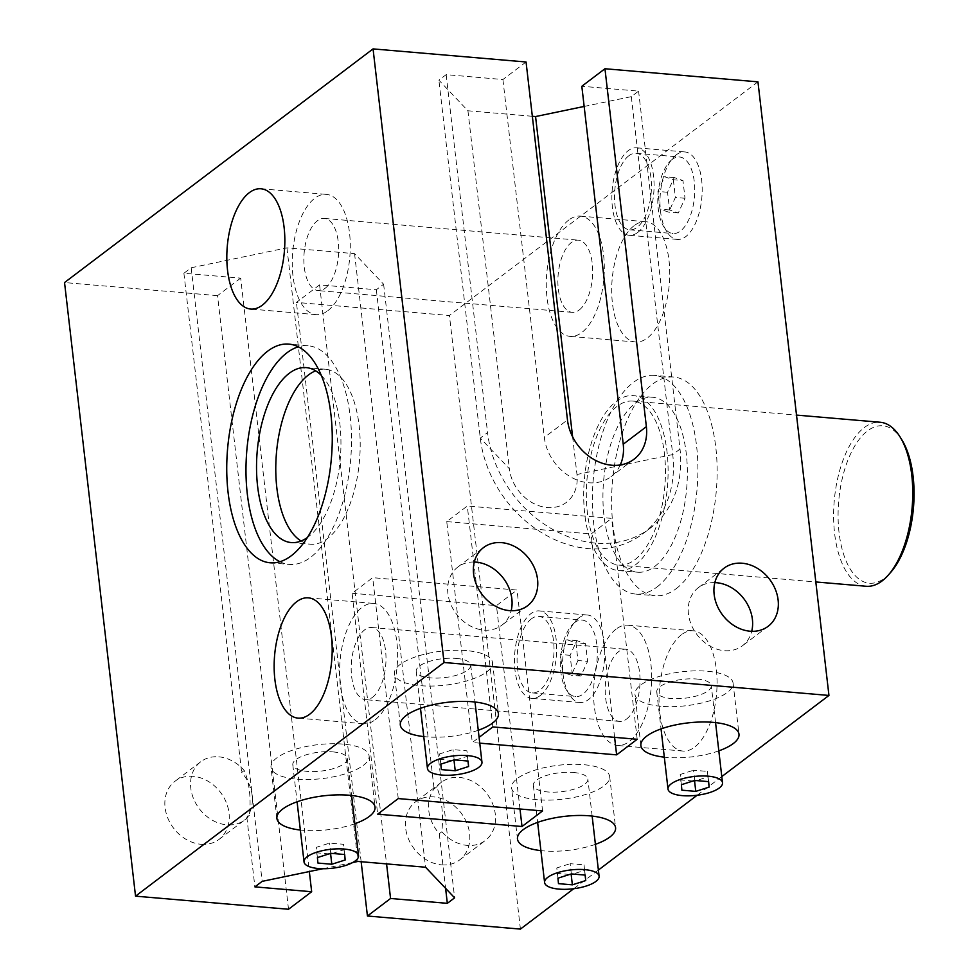 <?xml version="1.0" encoding="UTF-8"?>
<svg xmlns="http://www.w3.org/2000/svg" width="978" height="978" viewBox="0 0 978 978"><rect width="100%" height="100%" fill="white"/><g stroke="black" fill="none" stroke-linecap="round" stroke-linejoin="round"><path stroke-width="0.73" stroke-dasharray="4.89 3.67" d="M279.916 561.714A109.744 52.115 -85.1 0 0 289.378 564.428A109.744 52.115 -85.1 0 0 310.576 557.362A109.744 52.115 -85.1 0 0 351.493 437.484A109.744 52.115 -85.1 0 0 308.094 345.76A109.744 52.115 -85.1 0 0 298.314 346.823M321.273 375.356A87.788 41.699 94.9 0 1 340.356 457.79A87.788 41.699 94.9 0 1 308.204 536.91A87.788 41.699 94.9 0 1 307.398 537.497M301.077 541.005A87.788 41.699 -85.1 0 0 310.503 544.208A87.788 41.699 -85.1 0 0 327.447 538.56A87.788 41.699 -85.1 0 0 360.185 442.655A87.788 41.699 -85.1 0 0 325.466 369.268A87.788 41.699 -85.1 0 0 315.649 370.821M676.214 588.658A109.744 52.115 -85.1 0 0 717.131 468.78A109.744 52.115 -85.1 0 0 673.744 377.043A109.744 52.115 -85.1 0 0 652.546 384.122A109.744 52.115 -85.1 0 0 611.629 504A109.744 52.115 -85.1 0 0 655.028 595.724A109.744 52.115 -85.1 0 0 676.214 588.658M656.971 587.008A109.744 52.115 -85.1 0 0 697.889 467.129A109.744 52.115 -85.1 0 0 654.502 375.405A109.744 52.115 -85.1 0 0 633.304 382.471A109.744 52.115 -85.1 0 0 592.387 502.35A109.744 52.115 -85.1 0 0 635.786 594.086A109.744 52.115 -85.1 0 0 656.971 587.008M654.6 566.555A87.788 41.699 -85.1 0 0 687.338 470.65A87.788 41.699 -85.1 0 0 652.632 397.264A87.788 41.699 -85.1 0 0 635.676 402.924A87.788 41.699 -85.1 0 0 602.937 498.829A87.788 41.699 -85.1 0 0 637.656 572.216A87.788 41.699 -85.1 0 0 654.6 566.555M635.358 564.905A87.788 41.699 -85.1 0 0 668.096 469.012A87.788 41.699 -85.1 0 0 633.377 395.625A87.788 41.699 -85.1 0 0 616.433 401.286A87.788 41.699 -85.1 0 0 583.695 497.179A87.788 41.699 -85.1 0 0 618.414 570.565A87.788 41.699 -85.1 0 0 635.358 564.905M372.496 697.326A36.21 17.201 -85.1 0 0 386.004 657.766A36.21 17.201 -85.1 0 0 371.677 627.497A36.21 17.201 -85.1 0 0 364.684 629.832A36.21 17.201 -85.1 0 0 351.188 669.392A36.21 17.201 -85.1 0 0 365.503 699.661A36.21 17.201 -85.1 0 0 372.496 697.326M626.519 719.075A36.21 17.201 -85.1 0 0 640.028 679.514A36.21 17.201 -85.1 0 0 625.712 649.233A36.21 17.201 -85.1 0 0 618.719 651.568A36.21 17.201 -85.1 0 0 605.211 691.128A36.21 17.201 -85.1 0 0 619.526 721.409A36.21 17.201 -85.1 0 0 626.519 719.075M375.1 719.832A60.355 28.668 -85.1 0 0 397.606 653.891A60.355 28.668 -85.1 0 0 373.743 603.438A60.355 28.668 -85.1 0 0 362.08 607.338A60.355 28.668 -85.1 0 0 339.574 673.267A60.355 28.668 -85.1 0 0 363.449 723.72A60.355 28.668 -85.1 0 0 375.1 719.832M325.161 288.265A36.21 17.201 -85.1 0 0 338.669 248.705A36.21 17.201 -85.1 0 0 324.354 218.436A36.21 17.201 -85.1 0 0 317.361 220.771A36.21 17.201 -85.1 0 0 303.852 260.319A36.21 17.201 -85.1 0 0 318.168 290.6A36.21 17.201 -85.1 0 0 325.161 288.265M579.196 310.002A36.21 17.201 -85.1 0 0 592.692 270.441A36.21 17.201 -85.1 0 0 578.377 240.172A36.21 17.201 -85.1 0 0 571.384 242.507A36.21 17.201 -85.1 0 0 557.876 282.067A36.21 17.201 -85.1 0 0 572.203 312.337A36.21 17.201 -85.1 0 0 579.196 310.002M327.764 310.759A60.355 28.668 -85.1 0 0 350.271 244.83A60.355 28.668 -85.1 0 0 326.407 194.377A60.355 28.668 -85.1 0 0 314.757 198.265A60.355 28.668 -85.1 0 0 292.251 264.194A60.355 28.668 -85.1 0 0 316.114 314.647A60.355 28.668 -85.1 0 0 327.764 310.759M681.544 634.673A60.355 28.668 -85.1 0 0 659.038 700.603A60.355 28.668 -85.1 0 0 682.901 751.055A60.355 28.668 -85.1 0 0 694.563 747.168A60.355 28.668 -85.1 0 0 717.057 681.238A60.355 28.668 -85.1 0 0 693.194 630.786A60.355 28.668 -85.1 0 0 681.544 634.673M616.116 629.074A60.355 28.668 -85.1 0 0 593.609 695.003A60.355 28.668 -85.1 0 0 617.473 745.456A60.355 28.668 -85.1 0 0 629.123 741.568A60.355 28.668 -85.1 0 0 651.629 675.639A60.355 28.668 -85.1 0 0 627.766 625.186A60.355 28.668 -85.1 0 0 616.116 629.074M634.209 225.612A60.355 28.668 -85.1 0 0 611.702 291.542A60.355 28.668 -85.1 0 0 635.578 341.994A60.355 28.668 -85.1 0 0 647.228 338.107A60.355 28.668 -85.1 0 0 669.734 272.165A60.355 28.668 -85.1 0 0 645.871 221.713A60.355 28.668 -85.1 0 0 634.209 225.612M568.78 220.013A60.355 28.668 -85.1 0 0 546.274 285.943A60.355 28.668 -85.1 0 0 570.137 336.395A60.355 28.668 -85.1 0 0 581.8 332.508A60.355 28.668 -85.1 0 0 604.306 266.566A60.355 28.668 -85.1 0 0 580.431 216.114A60.355 28.668 -85.1 0 0 568.78 220.013M436.665 786.96A36.467 29.511 -127.1 0 1 441.298 782.339A36.467 29.511 -127.1 0 1 459.391 777.424A36.467 29.511 -127.1 0 1 492.509 803.488A36.467 29.511 -127.1 0 1 485.332 840.481A36.467 29.511 -127.1 0 1 467.252 845.395A36.467 29.511 -127.1 0 1 441.848 831.752C443.584 814.197 441.86 799.258 436.665 786.96L434.098 788.904A36.467 29.511 52.9 0 0 439.281 833.696L445.601 888.354M218.827 756.838A36.467 29.511 -127.1 0 1 244.231 770.493C249.414 782.791 251.15 797.718 249.414 815.273A36.467 29.511 -127.1 0 1 244.781 819.894A36.467 29.511 -127.1 0 1 226.7 824.809A36.467 29.511 -127.1 0 1 193.571 798.757A36.467 29.511 -127.1 0 1 200.747 761.752A36.467 29.511 -127.1 0 1 218.827 756.838M714.832 582.607A36.467 29.511 52.9 0 0 698.402 587.619A36.467 29.511 52.9 0 0 691.238 624.624A36.467 29.511 52.9 0 0 724.356 650.688A36.467 29.511 52.9 0 0 742.436 645.773A36.467 29.511 52.9 0 0 751.715 631.311M474.281 562.02A36.467 29.511 52.9 0 0 457.851 567.032A36.467 29.511 52.9 0 0 450.675 604.037A36.467 29.511 52.9 0 0 483.804 630.101A36.467 29.511 52.9 0 0 501.885 625.186A36.467 29.511 52.9 0 0 511.164 610.724M441.543 864.87A36.467 29.511 52.9 0 0 459.623 859.955A36.467 29.511 52.9 0 0 466.799 822.95A36.467 29.511 52.9 0 0 433.67 796.899A36.467 29.511 52.9 0 0 415.589 801.813A36.467 29.511 52.9 0 0 408.425 838.818A36.467 29.511 52.9 0 0 441.543 864.87M200.979 844.283A36.467 29.511 52.9 0 0 219.072 839.368A36.467 29.511 52.9 0 0 226.236 802.363A36.467 29.511 52.9 0 0 193.118 776.312A36.467 29.511 52.9 0 0 175.038 781.226A36.467 29.511 52.9 0 0 167.861 818.219A36.467 29.511 52.9 0 0 200.979 844.283M249.414 815.273L246.835 817.229A36.467 29.511 52.9 0 0 241.652 772.437L244.231 770.493M866.166 586.262A82.311 39.083 94.9 0 1 833.623 517.46A82.311 39.083 94.9 0 1 864.307 427.557A82.311 39.083 94.9 0 1 880.2 422.251M617.02 406.396A82.311 39.083 -85.1 0 0 586.335 496.298A82.311 39.083 -85.1 0 0 618.878 565.101A82.311 39.083 -85.1 0 0 634.771 559.795A82.311 39.083 -85.1 0 0 665.456 469.892A82.311 39.083 -85.1 0 0 632.913 401.09A82.311 39.083 -85.1 0 0 617.02 406.396M901.924 439.953A79.01 37.531 -85.1 0 0 867.559 430.87A79.01 37.531 -85.1 0 0 839.051 532.545A79.01 37.531 -85.1 0 0 884.589 578.132A79.01 37.531 -85.1 0 0 890.579 572.509M578.927 617.851A43.9 20.844 -85.1 0 0 562.558 665.798A43.9 20.844 -85.1 0 0 579.917 702.485A43.9 20.844 -85.1 0 0 588.389 699.661A43.9 20.844 -85.1 0 0 604.759 651.715A43.9 20.844 -85.1 0 0 587.399 615.015A43.9 20.844 -85.1 0 0 578.927 617.851M540.284 695.541A43.9 20.844 94.9 0 1 531.8 698.365A43.9 20.844 94.9 0 1 514.452 661.678A43.9 20.844 94.9 0 1 530.809 613.732A43.9 20.844 94.9 0 1 539.294 610.895A43.9 20.844 94.9 0 1 556.653 647.595A43.9 20.844 94.9 0 1 540.284 695.541M676.348 154.768A43.9 20.844 -85.1 0 0 659.979 202.715A43.9 20.844 -85.1 0 0 677.338 239.414A43.9 20.844 -85.1 0 0 685.81 236.578A43.9 20.844 -85.1 0 0 702.18 188.632A43.9 20.844 -85.1 0 0 684.82 151.932A43.9 20.844 -85.1 0 0 676.348 154.768M637.705 232.458A43.9 20.844 94.9 0 1 629.233 235.295A43.9 20.844 94.9 0 1 611.873 198.595A43.9 20.844 94.9 0 1 628.243 150.649A43.9 20.844 94.9 0 1 636.715 147.825A43.9 20.844 94.9 0 1 654.074 184.512A43.9 20.844 94.9 0 1 637.705 232.458M672.13 159.463A38.411 18.24 -85.1 0 0 657.803 201.419A38.411 18.24 -85.1 0 0 672.998 233.534A38.411 18.24 -85.1 0 0 680.407 231.052A38.411 18.24 -85.1 0 0 694.735 189.096A38.411 18.24 -85.1 0 0 679.551 156.993A38.411 18.24 -85.1 0 0 672.13 159.463M628.83 155.759A38.411 18.24 -85.1 0 0 614.514 197.715A38.411 18.24 -85.1 0 0 629.698 229.83A38.411 18.24 -85.1 0 0 637.106 227.348A38.411 18.24 -85.1 0 0 651.434 185.392A38.411 18.24 -85.1 0 0 636.25 153.289A38.411 18.24 -85.1 0 0 628.83 155.759M574.709 622.546A38.411 18.24 -85.1 0 0 560.382 664.502A38.411 18.24 -85.1 0 0 575.577 696.605A38.411 18.24 -85.1 0 0 582.986 694.135A38.411 18.24 -85.1 0 0 597.313 652.179A38.411 18.24 -85.1 0 0 582.118 620.076A38.411 18.24 -85.1 0 0 574.709 622.546M531.409 618.842A38.411 18.24 -85.1 0 0 517.081 660.798A38.411 18.24 -85.1 0 0 532.276 692.901A38.411 18.24 -85.1 0 0 539.685 690.431A38.411 18.24 -85.1 0 0 554.013 648.475A38.411 18.24 -85.1 0 0 538.829 616.372A38.411 18.24 -85.1 0 0 531.409 618.842M478.266 730.273A49.389 17.103 -6.6 0 1 426.237 736.825A49.389 17.103 -6.6 0 1 423.755 736.581M466.604 650.639A49.389 17.103 173.4 0 0 417.386 656.25A49.389 17.103 173.4 0 0 394.403 673.842A49.389 17.103 173.4 0 0 420.32 685.688A49.389 17.103 173.4 0 0 469.538 680.089A49.389 17.103 173.4 0 0 492.521 662.497A49.389 17.103 173.4 0 0 466.604 650.639M354.855 823.733A49.389 17.103 -6.6 0 1 302.825 830.285A49.389 17.103 -6.6 0 1 300.356 830.041M343.192 744.111A49.389 17.103 173.4 0 0 293.975 749.71A49.389 17.103 173.4 0 0 270.992 767.302A49.389 17.103 173.4 0 0 296.909 779.16A49.389 17.103 173.4 0 0 346.139 773.561A49.389 17.103 173.4 0 0 369.109 755.957A49.389 17.103 173.4 0 0 343.192 744.111M332.911 751.899A27.433 9.499 -6.6 0 1 347.3 758.476A27.433 9.499 -6.6 0 1 334.537 768.256A27.433 9.499 -6.6 0 1 307.202 771.373A27.433 9.499 -6.6 0 1 292.801 764.784A27.433 9.499 -6.6 0 1 305.564 755.004A27.433 9.499 -6.6 0 1 332.911 751.899M456.323 658.426A27.433 9.499 -6.6 0 1 470.711 665.016A27.433 9.499 -6.6 0 1 457.949 674.796A27.433 9.499 -6.6 0 1 430.613 677.901A27.433 9.499 -6.6 0 1 416.212 671.324A27.433 9.499 -6.6 0 1 428.975 661.544A27.433 9.499 -6.6 0 1 456.323 658.426M718.818 750.86A49.389 17.103 -6.6 0 1 666.8 757.412A49.389 17.103 -6.6 0 1 664.319 757.168M660.884 706.275A49.389 17.103 -6.6 0 1 634.966 694.429A49.389 17.103 -6.6 0 1 657.937 676.837A49.389 17.103 -6.6 0 1 707.155 671.238A49.389 17.103 -6.6 0 1 733.072 683.084A49.389 17.103 -6.6 0 1 710.101 700.676A49.389 17.103 -6.6 0 1 660.884 706.275M595.406 844.332A49.389 17.103 -6.6 0 1 543.389 850.872A49.389 17.103 -6.6 0 1 540.907 850.628M537.472 799.747A49.389 17.103 -6.6 0 1 511.555 787.901A49.389 17.103 -6.6 0 1 534.526 770.297A49.389 17.103 -6.6 0 1 583.744 764.698A49.389 17.103 -6.6 0 1 609.661 776.544A49.389 17.103 -6.6 0 1 586.69 794.148A49.389 17.103 -6.6 0 1 537.472 799.747M573.463 772.486A27.433 9.499 -6.6 0 1 587.864 779.063A27.433 9.499 -6.6 0 1 575.101 788.843A27.433 9.499 -6.6 0 1 547.753 791.96A27.433 9.499 -6.6 0 1 533.352 785.371A27.433 9.499 -6.6 0 1 546.115 775.591A27.433 9.499 -6.6 0 1 573.463 772.486M696.874 679.025A27.433 9.499 -6.6 0 1 711.275 685.602A27.433 9.499 -6.6 0 1 698.512 695.382A27.433 9.499 -6.6 0 1 671.165 698.488A27.433 9.499 -6.6 0 1 656.764 691.911A27.433 9.499 -6.6 0 1 669.527 682.131A27.433 9.499 -6.6 0 1 696.874 679.025M322.899 868.733L352.691 862.535M479.758 743.146L472.288 742.498L479.086 737.363M757.95 81.846L449.428 315.503L296.432 302.41L319.574 284.879L376.347 289.745L383.62 284.231L354.562 253.632L286.933 247.85L191.175 267.764L183.901 273.265L240.674 278.131L309.329 871.557M354.562 253.632L425.552 867.229M526.054 61.993L502.912 79.524L446.151 74.658L438.877 80.172L467.936 110.771L532.338 116.284M584.159 106.443L631.323 96.639L638.585 91.125L581.824 86.272M572.607 436.799L576.971 474.489A38.558 31.198 -127.1 0 1 547.313 507.533A38.558 31.198 -127.1 0 1 509.342 468.694L480.296 438.095L487.557 432.594A109.744 88.778 -127.1 0 0 550.724 528.254A109.744 88.778 -127.1 0 0 650.04 528.316L642.766 533.817A109.744 88.778 -127.1 0 1 543.45 533.768A109.744 88.778 -127.1 0 1 480.296 438.095L438.877 80.172M694.747 780.444L693.561 770.224L707.449 771.41L707.962 776.874L696.348 780.591M708.634 781.642L707.449 771.41M708.512 781.63L707.962 776.874M692.986 781.006L680.7 779.955L680.187 774.49L693.561 770.224M681.886 790.187L680.7 779.955M681.373 784.723L680.187 774.49M571.335 873.916L570.15 863.684L584.037 864.87L584.551 870.334L572.937 874.051M585.223 875.102L584.037 864.87M585.101 875.09L584.551 870.334M569.575 874.466L557.289 873.415L556.775 867.963L570.15 863.684M558.475 883.647L557.289 873.415M557.961 878.183L556.775 867.963M468.071 761.043L466.897 750.823L453.01 749.637L439.635 753.904L440.149 759.368L452.435 760.419M454.183 759.857L453.01 749.637M440.821 764.136L439.635 753.904M441.335 769.6L440.149 759.368M455.797 759.992L467.411 756.287L466.897 750.823M467.961 761.043L467.411 756.287M344.672 854.515L343.486 844.283L329.598 843.097L316.224 847.376L316.738 852.828L329.024 853.88M330.772 853.317L329.598 843.097M317.41 857.596L316.224 847.376M317.923 863.061L316.738 852.828M332.386 853.464L343.999 849.748L343.486 844.283M344.549 854.503L343.999 849.748M577.961 660.529L571.274 675.236L562.533 672.216L560.492 654.502L567.179 639.808L575.92 642.815L577.961 660.529L587.582 661.36L585.541 643.646L576.8 640.627L570.113 655.321L572.154 673.035L580.895 676.055L587.582 661.36M580.895 676.055L571.274 675.236M572.154 673.035L562.533 672.216M570.113 655.321L560.492 654.502M576.8 640.627L567.179 639.808M585.541 643.646L575.92 642.815M673.341 179.744L675.382 197.458L668.695 212.153L659.954 209.133L657.913 191.419L664.6 176.725L673.341 179.744L682.962 180.563L674.221 177.544L667.534 192.25L669.588 209.964L678.316 212.972L685.003 198.277L682.962 180.563M685.003 198.277L675.382 197.458M678.316 212.972L668.695 212.153M669.588 209.964L659.954 209.133M667.534 192.25L657.913 191.419M674.221 177.544L664.6 176.725M246.835 817.229L254.891 886.875M183.901 273.265L241.652 772.437M376.347 289.745L434.098 788.904M319.574 284.879L386.567 863.892M191.175 267.764L262.165 881.361M286.933 247.85L357.924 861.447M383.62 284.231L454.611 897.828M439.281 833.696L441.848 831.752M361.151 861.716L296.432 302.41M240.674 278.131L217.532 295.649L288.522 909.259M217.532 295.649L64.536 282.556M638.585 91.125L680.003 449.061A109.744 88.778 -127.1 0 1 650.04 528.316M631.323 96.639L672.73 454.574A109.744 88.778 -127.1 0 1 642.766 533.817M620.26 464.953A44.988 36.406 -127.1 0 1 610.944 476.689A44.988 36.406 -127.1 0 1 570.223 476.677A44.988 36.406 -127.1 0 1 544.33 437.447L567.472 419.929M467.936 110.771L509.342 468.694M446.151 74.658L487.557 432.594M502.912 79.524L544.33 437.447M446.738 521.604L591.067 533.964L611.641 518.377L467.301 506.029L446.738 521.604L472.288 742.498M614.6 737.339L591.067 533.964M637.191 739.282L611.641 518.377M492.863 726.923L467.301 506.029M352.117 593.267L496.457 605.614L517.02 590.04L372.691 577.68L352.117 593.267L377.679 814.161M519.99 809.002L496.457 605.614M542.582 810.933L517.02 590.04M398.254 798.574L372.691 577.68M520.418 929.1L449.428 315.503M721.801 776.593L697.155 795.248M598.389 870.053L573.744 888.709M680.003 449.061L672.73 454.574L576.971 474.489M270.136 562.79L289.378 564.428M291.248 542.57L310.503 544.208M673.744 377.043L654.502 375.405M652.632 397.264L633.377 395.625M371.677 627.497L625.712 649.233M308.302 597.839L373.743 603.438M324.354 218.436L578.377 240.172M260.979 188.778L326.407 194.377M682.901 751.055L617.473 745.456M635.578 341.994L570.137 336.395M768.158 626.299L742.436 645.773M527.594 605.712L501.885 625.186M459.623 859.955L485.332 840.481M219.072 839.368L244.781 819.894M618.878 565.101L815.823 581.959M579.917 702.485L531.8 698.365M677.338 239.414L629.233 235.295M629.698 229.83L672.998 233.534M532.276 692.901L575.577 696.605M400.32 724.979L394.403 673.842M276.908 818.439L270.992 767.302M347.3 758.476L351.591 795.481M470.711 665.016L475.002 702.021M640.883 745.566L634.966 694.429M517.472 839.026L511.555 787.901M592.142 816.08L587.864 779.063M715.554 722.608L711.275 685.602M656.764 691.911L661.042 728.916M533.352 785.371L537.631 822.376M609.661 776.544L615.578 827.681M733.072 683.084L738.989 734.209M416.212 671.324L420.491 708.329M292.801 764.784L297.08 801.789M369.109 755.957L375.026 807.095M492.521 662.497L498.438 713.622M538.829 616.372L582.118 620.076M636.25 153.289L679.551 156.993M636.715 147.825L684.82 151.932M539.294 610.895L587.399 615.015M632.913 401.09L796.508 415.088M200.747 761.752L175.038 781.226M441.298 782.339L415.589 801.813M634.086 459.171L610.944 476.689M457.851 567.032L483.56 547.558M698.402 587.619L724.111 568.145M580.431 216.114L645.871 221.713M627.766 625.186L693.194 630.786M316.114 314.647L250.686 309.048M572.203 312.337L318.168 290.6M363.449 723.72L298.009 718.121M619.526 721.409L365.503 699.661M618.414 570.565L637.656 572.216M635.786 594.086L655.028 595.724M325.466 369.268L306.224 367.618M308.094 345.76L288.852 344.109"/><path stroke-width="1.47" d="M291.334 555.712A109.744 52.115 94.9 0 1 270.136 562.79A109.744 52.115 94.9 0 1 226.749 471.054A109.744 52.115 94.9 0 1 267.666 351.175A109.744 52.115 94.9 0 1 288.852 344.109A109.744 52.115 94.9 0 1 332.251 435.833A109.744 52.115 94.9 0 1 291.334 555.712M298.314 346.823A109.744 52.115 -85.1 0 0 286.909 352.826A109.744 52.115 -85.1 0 0 246.101 462.582A109.744 52.115 -85.1 0 0 279.916 561.714M307.398 537.497A87.788 41.699 94.9 0 1 291.248 542.57A87.788 41.699 94.9 0 1 256.542 469.183A87.788 41.699 94.9 0 1 289.268 373.278A87.788 41.699 94.9 0 1 306.224 367.618A87.788 41.699 94.9 0 1 321.273 375.356M315.649 370.821A87.788 41.699 -85.1 0 0 308.522 374.929A87.788 41.699 -85.1 0 0 275.955 460.662A87.788 41.699 -85.1 0 0 301.077 541.005M296.652 601.739A60.355 28.668 94.9 0 1 308.302 597.839A60.355 28.668 94.9 0 1 332.178 648.292A60.355 28.668 94.9 0 1 309.671 714.221A60.355 28.668 94.9 0 1 298.009 718.121A60.355 28.668 94.9 0 1 274.146 667.668A60.355 28.668 94.9 0 1 296.652 601.739M249.317 192.666A60.355 28.668 94.9 0 1 260.979 188.778A60.355 28.668 94.9 0 1 284.842 239.231A60.355 28.668 94.9 0 1 262.336 305.16A60.355 28.668 94.9 0 1 250.686 309.048A60.355 28.668 94.9 0 1 226.823 258.595A60.355 28.668 94.9 0 1 249.317 192.666M742.204 563.23A36.467 29.511 -127.1 0 1 775.322 589.294A36.467 29.511 -127.1 0 1 768.158 626.299A36.467 29.511 -127.1 0 1 750.065 631.213A36.467 29.511 -127.1 0 1 716.947 605.15A36.467 29.511 -127.1 0 1 724.111 568.145A36.467 29.511 -127.1 0 1 742.204 563.23M751.715 631.311A36.467 29.511 52.9 0 0 716.495 582.705A36.467 29.511 52.9 0 0 714.832 582.607M501.641 542.643A36.467 29.511 -127.1 0 1 534.758 568.707A36.467 29.511 -127.1 0 1 527.594 605.712A36.467 29.511 -127.1 0 1 509.514 610.627A36.467 29.511 -127.1 0 1 476.396 584.563A36.467 29.511 -127.1 0 1 483.56 547.558A36.467 29.511 -127.1 0 1 501.641 542.643M511.164 610.724A36.467 29.511 52.9 0 0 475.931 562.118A36.467 29.511 52.9 0 0 474.281 562.02M796.508 415.088L880.2 422.251A82.311 39.083 94.9 0 1 900.115 437.019A82.311 39.083 94.9 0 1 888.293 575.101A82.311 39.083 94.9 0 1 882.058 580.956A82.311 39.083 94.9 0 1 866.166 586.262L815.823 581.959M888.293 575.101L890.579 572.509A79.01 37.531 -85.1 0 0 901.924 439.953L900.115 437.019M423.755 736.581A49.389 17.103 -6.6 0 1 400.32 724.979A49.389 17.103 -6.6 0 1 423.303 707.375A49.389 17.103 -6.6 0 1 472.521 701.776A49.389 17.103 -6.6 0 1 498.438 713.622A49.389 17.103 -6.6 0 1 478.266 730.273M300.356 830.041A49.389 17.103 -6.6 0 1 276.908 818.439A49.389 17.103 -6.6 0 1 299.891 800.848A49.389 17.103 -6.6 0 1 349.109 795.236A49.389 17.103 -6.6 0 1 375.026 807.095A49.389 17.103 -6.6 0 1 354.855 823.733M344.146 849.051A27.433 9.499 -6.6 0 1 358.547 855.628A27.433 9.499 -6.6 0 1 345.784 865.408A27.433 9.499 -6.6 0 1 318.437 868.525A27.433 9.499 -6.6 0 1 304.036 861.936A27.433 9.499 -6.6 0 1 316.811 852.156A27.433 9.499 -6.6 0 1 344.146 849.051M467.557 755.591A27.433 9.499 -6.6 0 1 481.958 762.168A27.433 9.499 -6.6 0 1 469.195 771.948A27.433 9.499 -6.6 0 1 441.848 775.053A27.433 9.499 -6.6 0 1 427.447 768.476A27.433 9.499 -6.6 0 1 440.21 758.696A27.433 9.499 -6.6 0 1 467.557 755.591M664.319 757.168A49.389 17.103 -6.6 0 1 640.883 745.566A49.389 17.103 -6.6 0 1 663.854 727.962A49.389 17.103 -6.6 0 1 713.072 722.363A49.389 17.103 -6.6 0 1 738.989 734.209A49.389 17.103 -6.6 0 1 718.818 750.86M540.907 850.628A49.389 17.103 -6.6 0 1 517.472 839.026A49.389 17.103 -6.6 0 1 540.443 821.434A49.389 17.103 -6.6 0 1 589.661 815.835A49.389 17.103 -6.6 0 1 615.578 827.681A49.389 17.103 -6.6 0 1 595.406 844.332M558.988 889.112A27.433 9.499 173.4 0 0 586.335 885.995A27.433 9.499 173.4 0 0 599.098 876.215A27.433 9.499 173.4 0 0 584.71 869.638A27.433 9.499 173.4 0 0 557.362 872.755A27.433 9.499 173.4 0 0 544.599 882.523A27.433 9.499 173.4 0 0 558.988 889.112M682.399 795.64A27.433 9.499 173.4 0 0 709.747 792.535A27.433 9.499 173.4 0 0 722.51 782.755A27.433 9.499 173.4 0 0 708.109 776.177A27.433 9.499 173.4 0 0 680.774 779.283A27.433 9.499 173.4 0 0 668.011 789.063A27.433 9.499 173.4 0 0 682.399 795.64M604.954 68.741L646.372 426.677L623.231 444.208L581.824 86.272L604.954 68.741L757.95 81.846L828.953 695.444L444.061 662.497L373.058 48.9L64.536 282.556L135.539 896.154L444.061 662.497M646.372 426.677A44.988 36.406 -127.1 0 1 634.086 459.171A44.988 36.406 -127.1 0 1 611.776 465.235A44.988 36.406 -127.1 0 1 567.472 419.929L526.054 61.993L373.058 48.9M135.539 896.154L288.522 909.259L311.664 891.728L254.891 886.875L262.165 881.361L322.899 868.733M352.691 862.535L357.924 861.447L425.552 867.229L454.611 897.828L447.337 903.342L390.564 898.476L367.435 916.007L361.151 861.716M449.843 820.334L377.679 814.161L398.254 798.574L542.582 810.933L522.007 826.508L449.843 820.334M479.086 737.363L492.863 726.923L637.191 739.282L616.629 754.857L479.758 743.146M532.338 116.284L535.565 116.553L584.159 106.443M535.565 116.553L572.607 436.799M709.148 787.094L695.774 791.373L681.886 790.187L681.373 784.723L694.747 780.444L708.634 781.642L709.148 787.094L708.512 781.63M696.348 780.591L692.986 781.006M695.774 791.373L694.588 781.141M585.736 880.567L572.362 884.833L558.475 883.647L557.961 878.183L571.335 873.916L585.223 875.102L585.736 880.567L585.101 875.09M572.937 874.051L569.575 874.466M572.362 884.833L571.189 874.613M454.183 759.857L468.071 761.043L468.596 766.507L455.222 770.786L441.335 769.6L440.821 764.136L454.183 759.857M452.435 760.419L455.797 759.992M455.222 770.786L454.036 760.554M468.596 766.507L467.961 761.043M330.772 853.317L344.672 854.515L345.185 859.98L331.811 864.246L317.923 863.061L317.41 857.596L330.772 853.317M329.024 853.88L332.386 853.464M331.811 864.246L330.625 854.026M345.185 859.98L344.549 854.503M309.329 871.557L311.664 891.728M386.567 863.892L390.564 898.476M445.601 888.354L447.337 903.342M623.231 444.208A44.988 36.406 -127.1 0 1 620.26 464.953M616.629 754.857L614.6 737.339M522.007 826.508L519.99 809.002M367.435 916.007L520.418 929.1L573.744 888.709M828.953 695.444L721.801 776.593M697.155 795.248L598.389 870.053M351.591 795.481L358.547 855.628M475.002 702.021L481.958 762.168M599.098 876.215L592.142 816.08M722.51 782.755L715.554 722.608M661.042 728.916L668.011 789.063M537.631 822.376L544.599 882.523M420.491 708.329L427.447 768.476M297.08 801.789L304.036 861.936"/></g></svg>
